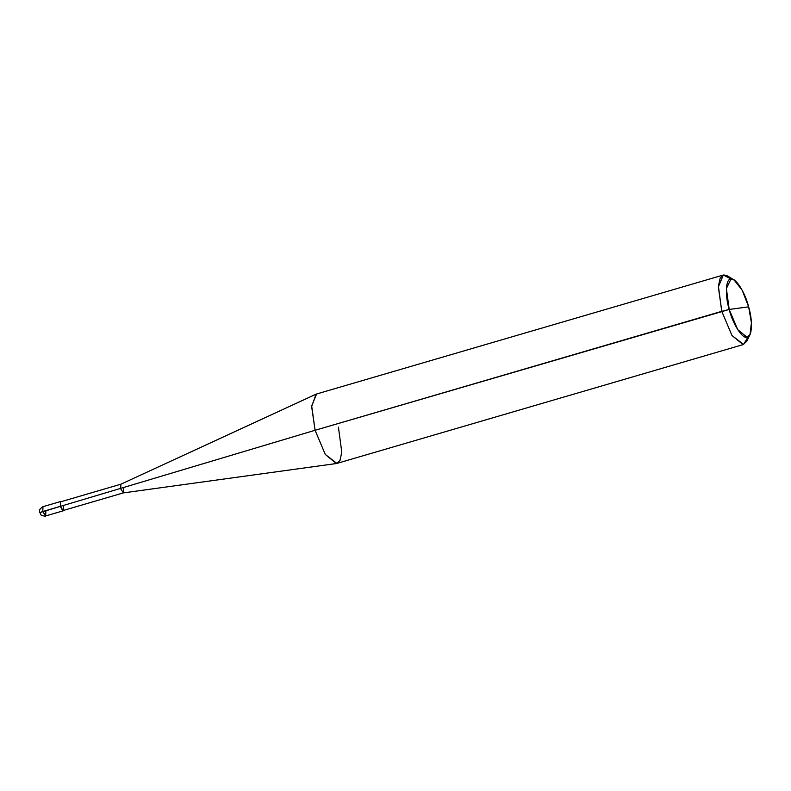 <?xml version="1.0" encoding="UTF-8"?>
<svg xmlns="http://www.w3.org/2000/svg" width="791" height="791" viewBox="0 0 791 791"><rect width="100%" height="100%" fill="white"/><g stroke="black" fill="none" stroke-linecap="round" stroke-linejoin="round"><path stroke-width="1.19" d="M39.955 512.588L40.944 514.733C40.351 515.406 46.54 516.671 45.69 515.93L42.783 511.51L60.314 506.388L60.591 501.534L61.115 501.682L60.512 501.543L60.314 506.388L63.151 510.818L63.656 510.363L63.151 510.818L60.413 506.369L39.955 512.588L42.783 511.51L42.981 506.675L42.783 511.51L45.621 515.95L45.898 511.095M750.046 334.425L746.793 341.287L743.036 344.589L731.972 335.503L721.768 311.328L731.972 335.503L743.599 344.471L336.907 463.417L325.289 454.449L315.085 430.274L325.289 454.449L336.363 463.536L123.327 492.902L120.667 488.749L123.396 492.892L63.062 510.531L60.413 506.369L315.085 430.274L721.768 311.328L729.193 309.459L737.696 329.61L746.912 337.184L750.046 334.425L751.42 322.688L748.642 306.839L729.193 309.459C724.803 295.162 725.752 278.472 730.924 279.124C735.373 277.176 745.122 292.423 748.642 306.839C753.032 321.146 752.083 337.836 746.912 337.184C742.462 339.131 732.713 323.885 729.193 309.459L748.642 306.839L742.185 290.218L734.137 280.024L730.924 279.124L726.385 288.547L729.193 309.459L315.085 430.274L60.413 506.369L60.6 501.83L120.855 484.211L120.667 488.749L120.786 484.24L316.074 394.175L311.654 406.643L315.085 430.274L311.674 405.921L316.598 393.987L723.29 275.031L718.366 286.975L721.768 311.328L718.406 286.233L720.225 277.938L723.844 274.922L727.7 276L734.137 280.024M731.24 279.094L723.29 275.031M60.413 506.369C62.924 511.856 63.903 511.728 63.329 505.983M123.396 492.892L123.584 488.354M336.363 463.536L339.982 460.5L341.791 452.205L338.419 427.13M743.599 344.471L748.108 336.768M39.688 512.578C40.262 511.906 37.246 510.462 42.981 506.675L60.512 501.543M45.69 515.93L63.221 510.808"/></g></svg>
